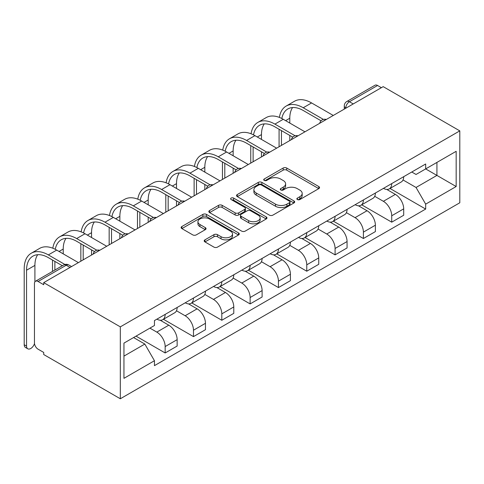 <?xml version="1.0" encoding="UTF-8"?>
<svg xmlns="http://www.w3.org/2000/svg" width="484" height="484" viewBox="0 0 484 484"><rect width="100%" height="100%" fill="white"/><g stroke="black" fill="none" stroke-linecap="round" stroke-linejoin="round"><path stroke-width="0.73" d="M297.376 199.553A1.767 1.016 0 0 0 299.868 199.553L318.805 188.621A2.523 1.452 0 0 0 319.543 187.592A2.523 1.452 0 0 0 318.805 186.564L286.728 168.045A2.523 1.452 0 0 0 283.164 168.045L264.234 178.977A1.767 1.016 0 0 0 263.713 179.697A1.767 1.016 0 0 0 264.234 180.417A1.767 1.016 0 0 0 266.726 180.417L269.177 179.001A8.065 4.659 0 0 1 280.581 179.001L283.255 180.544A8.065 4.659 0 0 1 285.614 183.835A8.065 4.659 0 0 1 283.255 187.126L280.805 188.542A1.767 1.016 0 0 0 280.284 189.262A1.767 1.016 0 0 0 280.805 189.982A1.767 1.016 0 0 0 283.297 189.982L285.748 188.572A8.065 4.659 0 0 1 297.152 188.572L299.826 190.115A8.065 4.659 0 0 1 302.185 193.406A8.065 4.659 0 0 1 299.826 196.698L297.376 198.113A1.767 1.016 0 0 0 296.855 198.833A1.767 1.016 0 0 0 297.376 199.553L297.376 198.113M204.938 239.852A2.523 1.452 0 0 0 204.2 240.881A2.523 1.452 0 0 0 204.938 241.909L213.934 247.106A2.523 1.452 0 0 0 217.498 247.106L238.527 234.97A2.523 1.452 0 0 0 239.265 233.941A2.523 1.452 0 0 0 238.527 232.913L206.45 214.394A2.523 1.452 0 0 0 202.887 214.394L181.863 226.53A2.523 1.452 0 0 0 181.125 227.559A2.523 1.452 0 0 0 181.863 228.587L192.729 234.867A2.523 1.452 0 0 0 196.298 234.867L205.295 229.67A2.523 1.452 0 0 0 206.033 228.642A2.523 1.452 0 0 0 205.295 227.613L199.904 224.497A6.74 3.89 0 0 1 197.932 221.751A6.74 3.89 0 0 1 202.088 218.151A6.74 3.89 0 0 1 209.439 218.998L230.553 231.189A6.74 3.89 0 0 1 232.526 233.941A6.74 3.89 0 0 1 228.363 237.535A6.74 3.89 0 0 1 221.019 236.688L217.498 234.661A2.523 1.452 0 0 0 213.934 234.661L204.938 239.852L204.938 241.909M120.322 326.863L43.717 282.638L383.189 86.642L459.8 130.874L120.322 326.863L120.322 398.768L459.8 202.772L459.8 130.874M269.352 215.114A2.523 1.452 0 0 0 272.916 215.114L293.945 202.971A2.523 1.452 0 0 0 294.683 201.943A2.523 1.452 0 0 0 293.945 200.914L261.868 182.395A2.523 1.452 0 0 0 258.305 182.395L237.281 194.538A2.523 1.452 0 0 0 236.543 195.566A2.523 1.452 0 0 0 237.281 196.595L269.352 215.114M231.836 199.934A1.767 1.016 0 0 1 233.627 200.182L233.627 198.083L266.236 216.911A2.523 1.452 0 0 1 266.974 217.939A2.523 1.452 0 0 1 266.236 218.968L245.207 231.11A2.523 1.452 0 0 1 241.643 231.11L209.572 212.591L209.572 210.534A2.523 1.452 0 0 0 208.834 211.562A2.523 1.452 0 0 0 209.572 212.591M209.572 210.534L218.568 205.337A2.523 1.452 0 0 1 222.132 205.337L235.139 212.851A2.523 1.452 0 0 0 238.703 212.851L244.674 209.403A2.523 1.452 0 0 0 245.412 208.374A2.523 1.452 0 0 0 244.674 207.346L231.134 199.529A1.767 1.016 0 0 1 230.614 198.803A1.767 1.016 0 0 1 231.703 197.865A1.767 1.016 0 0 1 233.627 198.083M43.717 282.638L43.717 284.731L38.085 281.482A5.136 2.965 -120 0 0 35.52 281.228A5.136 2.965 -120 0 0 34.455 283.582L34.455 342.902A5.136 2.965 -120 0 0 38.085 349.194L43.717 352.443L43.717 354.536L120.322 398.768M353.235 103.933L349.424 101.737A5.136 2.965 60 0 0 346.859 101.477L374.997 85.232A5.136 2.965 60 0 1 377.562 85.487L349.424 101.737A5.136 2.965 120 0 0 345.794 108.023L345.794 108.234M381.374 87.689L377.562 85.487M391.725 183.593A11.81 6.818 60 0 1 389.275 188.893L401.26 181.972A11.81 6.818 -120 0 0 403.704 176.672M374.719 196.31L383.37 201.302A11.81 6.818 60 0 1 391.725 215.767L403.704 208.852A11.81 6.818 -120 0 0 395.355 194.387L386.776 189.438M403.704 208.852L403.704 215.241L391.725 222.162L361.687 204.823M389.275 188.893A11.81 6.818 60 0 1 383.461 188.361M391.725 215.767L391.725 222.162M363.405 199.94A11.81 6.818 60 0 1 360.955 205.24L372.94 198.325A11.81 6.818 -120 0 0 375.384 193.025M333.367 221.17L363.405 238.509L375.384 231.594L375.384 225.199A11.81 6.818 -120 0 0 367.035 210.74L358.456 205.785M360.955 205.24A11.81 6.818 60 0 1 355.141 204.708M346.399 212.657L355.05 217.655A11.81 6.818 60 0 1 363.405 232.12L363.405 238.509M335.085 216.294A11.81 6.818 60 0 1 332.635 221.593L344.62 214.678A11.81 6.818 -120 0 0 347.064 209.372M305.047 237.523L335.085 254.862L347.064 247.947L347.064 241.552A11.81 6.818 -120 0 0 338.715 227.087L330.136 222.138M332.635 221.593A11.81 6.818 60 0 1 326.821 221.061M318.079 229.011L326.73 234.002A11.81 6.818 60 0 1 335.085 248.467L335.085 254.862M306.765 232.641A11.81 6.818 60 0 1 304.315 237.94L316.3 231.025A11.81 6.818 -120 0 0 318.744 225.726M276.727 253.87L306.765 271.209L318.744 264.294L318.744 257.899A11.81 6.818 -120 0 0 310.395 243.44L301.816 238.485M304.315 237.94A11.81 6.818 60 0 1 298.501 237.408M289.759 245.358L298.41 250.355A11.81 6.818 60 0 1 306.765 264.821L306.765 271.209M278.445 248.994A11.81 6.818 60 0 1 275.995 254.294L287.98 247.378A11.81 6.818 -120 0 0 290.424 242.073M248.407 270.223L278.445 287.563L290.424 280.647L290.424 274.253A11.81 6.818 -120 0 0 282.075 259.787L273.496 254.838M275.995 254.294A11.81 6.818 60 0 1 270.187 253.761M261.439 261.711L270.09 266.702A11.81 6.818 60 0 1 278.445 281.168L278.445 287.563M250.125 265.341A11.81 6.818 60 0 1 247.675 270.647L259.66 263.726A11.81 6.818 -120 0 0 262.104 258.426M220.087 286.57L250.125 303.916L262.104 296.994L262.104 290.6A11.81 6.818 -120 0 0 253.755 276.14L245.176 271.185M247.675 270.647A11.81 6.818 60 0 1 241.867 270.108M233.119 278.058L241.77 283.055A11.81 6.818 60 0 1 250.125 297.521L250.125 303.916M221.805 281.694A11.81 6.818 60 0 1 219.361 286.994L231.34 280.079A11.81 6.818 -120 0 0 233.784 274.773M191.767 302.923L221.805 320.263L233.784 313.348L233.784 306.953A11.81 6.818 -120 0 0 225.435 292.487L216.856 287.538M219.361 286.994A11.81 6.818 60 0 1 213.547 286.461M204.799 294.411L213.456 299.408A11.81 6.818 60 0 1 221.805 313.868L221.805 320.263M193.485 298.041A11.81 6.818 60 0 1 191.041 303.347L203.02 296.426A11.81 6.818 -120 0 0 205.464 291.126M163.447 319.271L193.485 336.616L205.464 329.695L205.464 323.3A11.81 6.818 -120 0 0 197.115 308.84L188.536 303.885M191.041 303.347A11.81 6.818 60 0 1 185.227 302.809M176.478 310.758L185.136 315.756A11.81 6.818 60 0 1 193.485 330.221L193.485 336.616M165.165 314.394A11.81 6.818 60 0 1 162.721 319.694L174.7 312.779A11.81 6.818 -120 0 0 177.144 307.473M136.028 336.144L165.165 352.963L177.144 346.048L177.144 339.653A11.81 6.818 -120 0 0 168.795 325.188L160.216 320.239M162.721 319.694A11.81 6.818 60 0 1 156.907 319.162M149.913 328.122L156.816 332.109A11.81 6.818 60 0 1 165.165 346.568L165.165 352.963M411.781 172.008L416.046 174.47L456.17 151.31L436.925 162.418L436.925 175.414L416.046 187.471L403.039 179.957M123.952 356.109L144.831 344.057L154.45 360.719L123.952 378.331L123.952 343.114L154.45 325.502L154.45 320.577L425.672 163.991L425.672 168.916L456.17 186.528L425.672 204.133L416.046 187.471M456.17 151.31L456.17 186.528M154.45 360.719L154.45 365.644L425.672 209.058L425.672 204.133M144.831 344.057L133.578 337.554M390.007 188.47L425.672 209.058M298.077 199.801L299.826 198.791A8.065 4.659 0 0 0 302.185 195.5L302.185 193.406M285.614 183.835L285.614 185.935A8.065 4.659 0 0 1 283.255 189.226L281.507 190.23M318.768 188.639L286.728 170.144A2.523 1.452 0 0 0 283.164 170.144L264.936 180.665M293.909 202.99L261.868 184.495A2.523 1.452 0 0 0 258.305 184.495L237.311 196.613M289.493 202.663A1.767 1.016 0 0 0 290.007 201.943A1.767 1.016 0 0 0 289.493 201.223L261.336 184.967A1.767 1.016 0 0 0 258.843 184.967L256.26 186.461A8.065 4.659 0 0 0 253.894 189.752A8.065 4.659 0 0 0 256.26 193.043L275.499 204.157A8.065 4.659 0 0 0 286.903 204.157L289.493 202.663L289.493 204.762A1.767 1.016 0 0 0 290.007 204.042L290.007 201.943M253.894 189.752L253.894 191.852A8.065 4.659 0 0 0 256.26 195.143L256.26 193.043M289.493 204.762L286.903 206.251A8.065 4.659 0 0 1 275.499 206.251L256.26 195.143M209.602 212.609L218.568 207.436L218.568 205.337M245.412 208.374L245.412 210.467A2.523 1.452 0 0 1 244.674 211.496L238.703 214.944A2.523 1.452 0 0 1 235.139 214.944L222.132 207.436A2.523 1.452 0 0 0 218.568 207.436M233.627 200.182L266.2 218.992M248.637 220.643A6.74 3.89 0 0 0 255.988 221.484A6.74 3.89 0 0 0 260.144 217.891A6.74 3.89 0 0 0 258.172 215.138L250.73 210.843A2.523 1.452 0 0 0 247.167 210.843L241.201 214.291A2.523 1.452 0 0 0 240.463 215.319A2.523 1.452 0 0 0 241.201 216.348L248.637 220.643L248.637 222.737A6.74 3.89 0 0 0 255.988 223.584A6.74 3.89 0 0 0 260.144 219.984L260.144 217.891M240.463 215.319L240.463 217.413A2.523 1.452 0 0 0 241.201 218.441L241.201 216.348M248.637 222.737L241.201 218.441M232.526 233.941L232.526 236.035A6.74 3.89 0 0 1 228.363 239.628A6.74 3.89 0 0 1 221.019 238.787L217.498 236.755A2.523 1.452 0 0 0 213.934 236.755L204.974 241.933M197.932 221.751L197.932 223.844A6.74 3.89 0 0 0 199.904 226.597L199.904 224.497M205.258 229.688L199.904 226.597M238.491 234.988L206.45 216.487A2.523 1.452 0 0 0 202.887 216.487L181.893 228.611M281.833 118.519A30.807 17.787 60 0 1 287.823 108.96A30.807 17.787 60 0 1 303.226 110.485L321.061 120.782M333.27 115.464L311.575 102.941A34.146 19.717 -120 0 0 294.502 101.247L286.153 106.069A34.146 19.717 -120 0 0 279.389 117.418M323.409 119.415L303.226 107.763A34.146 19.717 -120 0 0 286.153 106.069M279.08 129.246L279.08 146.749M281.44 145.388L281.44 130.607M289.789 140.566L289.789 135.429M289.789 123.063L289.789 118.241A30.807 17.787 60 0 1 292.572 107.551M253.513 134.867A30.807 17.787 60 0 1 259.503 125.308A30.807 17.787 60 0 1 274.906 126.838L292.741 137.135M304.95 131.811L283.255 119.288A34.146 19.717 -120 0 0 266.182 117.6L257.833 122.422A34.146 19.717 -120 0 0 251.069 133.766M295.089 135.762L274.906 124.11A34.146 19.717 -120 0 0 257.833 122.422M250.76 145.599L250.76 163.102M253.12 161.735L253.12 146.961M261.469 156.919L261.469 151.782M261.469 139.41L261.469 134.594A30.807 17.787 60 0 1 264.252 123.898M225.193 151.22A30.807 17.787 60 0 1 231.183 141.661A30.807 17.787 60 0 1 246.586 143.185L264.421 153.488M276.63 148.165L254.935 135.641A34.146 19.717 -120 0 0 237.862 133.947L229.513 138.769A34.146 19.717 -120 0 0 222.749 150.119M266.769 152.115L246.586 140.463A34.146 19.717 -120 0 0 229.513 138.769M222.44 161.946L222.44 179.449M224.8 178.088L224.8 163.308M233.149 173.266L233.149 168.129M233.149 155.763L233.149 150.941A30.807 17.787 60 0 1 235.932 140.251M196.873 167.567A30.807 17.787 60 0 1 202.863 158.008A30.807 17.787 60 0 1 218.266 159.538L236.101 169.836M248.31 164.518L226.615 151.988A34.146 19.717 -120 0 0 209.542 150.3L201.193 155.122A34.146 19.717 -120 0 0 194.429 166.472M238.449 168.462L218.266 156.81A34.146 19.717 -120 0 0 201.193 155.122M194.12 178.3L194.12 195.802M196.48 194.441L196.48 179.661M204.829 189.619L204.829 184.483M204.829 172.116L204.829 167.295A30.807 17.787 60 0 1 207.612 156.598M168.553 183.92A30.807 17.787 60 0 1 174.542 174.361A30.807 17.787 60 0 1 189.946 175.886L207.781 186.189M219.99 180.865L198.295 168.341A34.146 19.717 -120 0 0 181.222 166.647L172.873 171.469A34.146 19.717 -120 0 0 166.109 182.819M210.129 184.815L189.946 173.163A34.146 19.717 -120 0 0 172.873 171.469M165.8 194.647L165.8 212.149M168.16 210.788L168.16 196.008M176.509 205.966L176.509 200.83M176.509 188.464L176.509 183.642A30.807 17.787 60 0 1 179.292 172.951M140.233 200.267A30.807 17.787 60 0 1 146.222 190.714A30.807 17.787 60 0 1 161.626 192.239L179.461 202.536M191.67 197.218L169.975 184.688A34.146 19.717 -120 0 0 152.902 183L144.553 187.822A34.146 19.717 -120 0 0 137.789 199.172M181.809 201.162L161.626 189.51A34.146 19.717 -120 0 0 144.553 187.822M137.48 211L137.48 228.502M139.84 227.141L139.84 212.361M148.189 222.319L148.189 217.183M148.189 204.817L148.189 199.995A30.807 17.787 60 0 1 150.972 189.298M111.913 216.62A30.807 17.787 60 0 1 117.902 207.061A30.807 17.787 60 0 1 133.306 208.586L151.141 218.889M163.35 213.565L141.655 201.042A34.146 19.717 -120 0 0 124.582 199.347L116.233 204.169A34.146 19.717 -120 0 0 109.469 215.519M153.488 217.516L133.306 205.863A34.146 19.717 -120 0 0 116.233 204.169M109.16 227.347L109.16 244.85M111.52 243.488L111.52 228.714M119.869 238.666L119.869 233.53M119.869 221.164L119.869 216.342A30.807 17.787 60 0 1 122.652 205.652M83.593 232.973A30.807 17.787 60 0 1 89.582 223.414A30.807 17.787 60 0 1 104.986 224.939L122.821 235.236M135.03 229.918L113.335 217.395A34.146 19.717 -120 0 0 96.262 215.701L87.913 220.522A34.146 19.717 -120 0 0 81.149 231.872M125.168 233.863L104.986 222.21A34.146 19.717 -120 0 0 87.913 220.522M80.84 243.7L80.84 261.203M83.2 259.841L83.2 245.061M91.549 255.02L91.549 249.883M91.549 237.517L91.549 232.695A30.807 17.787 60 0 1 94.332 221.999M55.273 249.321A30.807 17.787 60 0 1 61.262 239.762A30.807 17.787 60 0 1 76.666 241.286L94.501 251.589M106.71 246.265L85.015 233.742A34.146 19.717 -120 0 0 67.941 232.054L59.593 236.87A34.146 19.717 -120 0 0 52.829 248.219M96.848 250.216L76.666 238.564A34.146 19.717 -120 0 0 59.593 236.87M52.52 260.047L52.52 271.415M54.88 270.054L54.88 261.414M63.229 253.864L63.229 249.042A30.807 17.787 60 0 1 66.012 238.352M27.782 348.801L25.422 347.439A5.905 3.412 -60 0 1 24.2 344.735L26.559 346.102A5.905 3.412 120 0 0 27.782 348.801A5.905 3.412 120 0 0 34.503 343.592M26.559 346.102L26.559 270.217A30.807 17.787 60 0 1 32.942 256.115A30.807 17.787 60 0 1 48.346 257.639L62.363 265.734M78.39 262.618L56.695 250.095A34.146 19.717 -120 0 0 39.621 248.401L31.272 253.223A34.146 19.717 -120 0 0 24.2 268.856L24.2 344.735M64.898 264.47L48.346 254.911A34.146 19.717 -120 0 0 31.272 253.223M34.909 281.809L34.909 265.395A30.807 17.787 60 0 1 37.691 254.699M345.975 108.126L345.794 108.023A5.136 2.965 0 0 1 344.287 105.923L344.287 109.1M193.485 330.221L205.464 323.3M221.805 313.868L233.784 306.953M250.125 297.521L262.104 290.6M278.445 281.168L290.424 274.253M306.765 264.821L318.744 257.899M335.085 248.467L347.064 241.552M363.405 232.12L375.384 225.199M165.165 346.568L177.144 339.653M156.816 332.109L168.795 325.188M185.136 315.756L197.115 308.84M213.456 299.408L225.435 292.487M241.77 283.055L253.755 276.14M270.09 266.702L282.075 259.787M298.41 250.355L310.395 243.44M326.73 234.002L338.715 227.087M355.05 217.655L367.035 210.74M383.37 201.302L395.355 194.387M325.871 119.736A5.136 2.965 120 0 0 323.602 121.042M297.551 136.089A5.136 2.965 120 0 0 295.282 137.395M269.231 152.436A5.136 2.965 120 0 0 266.962 153.743M240.911 168.789A5.136 2.965 120 0 0 238.642 170.096M212.591 185.136A5.136 2.965 120 0 0 210.322 186.443M184.271 201.489A5.136 2.965 120 0 0 182.002 202.796M155.951 217.836A5.136 2.965 120 0 0 153.682 219.149M127.631 234.189A5.136 2.965 120 0 0 125.362 235.496M99.311 250.537A5.136 2.965 120 0 0 97.042 251.849M70.041 267.44L66.223 265.238L38.085 281.482M71.541 266.569L68.795 264.984A5.136 2.965 120 0 0 66.223 265.238A5.136 2.965 60 0 0 63.658 264.984L35.52 281.228M299.826 198.791L299.826 196.698M280.805 189.982L280.805 188.542M283.255 189.226L283.255 187.126M264.234 180.417L264.234 178.977M283.164 170.144L283.164 168.045M286.728 170.144L286.728 168.045M318.805 188.621L318.805 186.564M237.281 196.595L237.281 194.538M258.305 184.495L258.305 182.395M261.868 184.495L261.868 182.395M293.945 202.971L293.945 200.914M275.499 206.251L275.499 204.157M286.903 206.251L286.903 204.157M222.132 207.436L222.132 205.337M235.139 214.944L235.139 212.851M238.703 214.944L238.703 212.851M244.674 211.496L244.674 209.403M266.236 218.968L266.236 216.911M213.934 236.755L213.934 234.661M217.498 236.755L217.498 234.661M221.019 238.787L221.019 236.688M205.295 229.67L205.295 227.613M181.863 228.587L181.863 226.53M202.887 216.487L202.887 214.394M206.45 216.487L206.45 214.394M238.527 234.97L238.527 232.913M303.226 107.763L311.575 102.941M285.614 120.655L289.789 118.241M274.906 124.11L283.255 119.288M257.294 137.002L261.469 134.594M246.586 140.463L254.935 135.641M228.974 153.355L233.149 150.941M218.266 156.81L226.615 151.988M200.654 169.702L204.829 167.295M189.946 173.163L198.295 168.341M172.334 186.056L176.509 183.642M161.626 189.51L169.975 184.688M144.014 202.403L148.189 199.995M133.306 205.863L141.655 201.042M115.694 218.756L119.869 216.342M104.986 222.21L113.335 217.395M87.374 235.103L91.549 232.695M76.666 238.564L85.015 233.742M59.054 251.456L63.229 249.042M48.346 254.911L56.695 250.095M26.559 270.217L34.909 265.395M326.307 119.481A5.136 5.136 0 0 0 319.718 123.287M297.987 135.835A5.136 5.136 0 0 0 291.398 139.64M269.667 152.182A5.136 5.136 0 0 0 263.078 155.987M241.347 168.535A5.136 5.136 0 0 0 234.758 172.34M213.027 184.888A5.136 5.136 0 0 0 206.438 188.687M184.707 201.235A5.136 5.136 0 0 0 178.118 205.041M156.386 217.588A5.136 5.136 0 0 0 149.798 221.388M128.066 233.935A5.136 5.136 0 0 0 121.478 237.741M99.746 250.288A5.136 5.136 0 0 0 93.158 254.088M68.795 264.984A5.136 5.136 0 0 0 63.658 264.984M346.859 101.477A5.136 5.136 0 0 0 344.287 105.923"/></g></svg>
